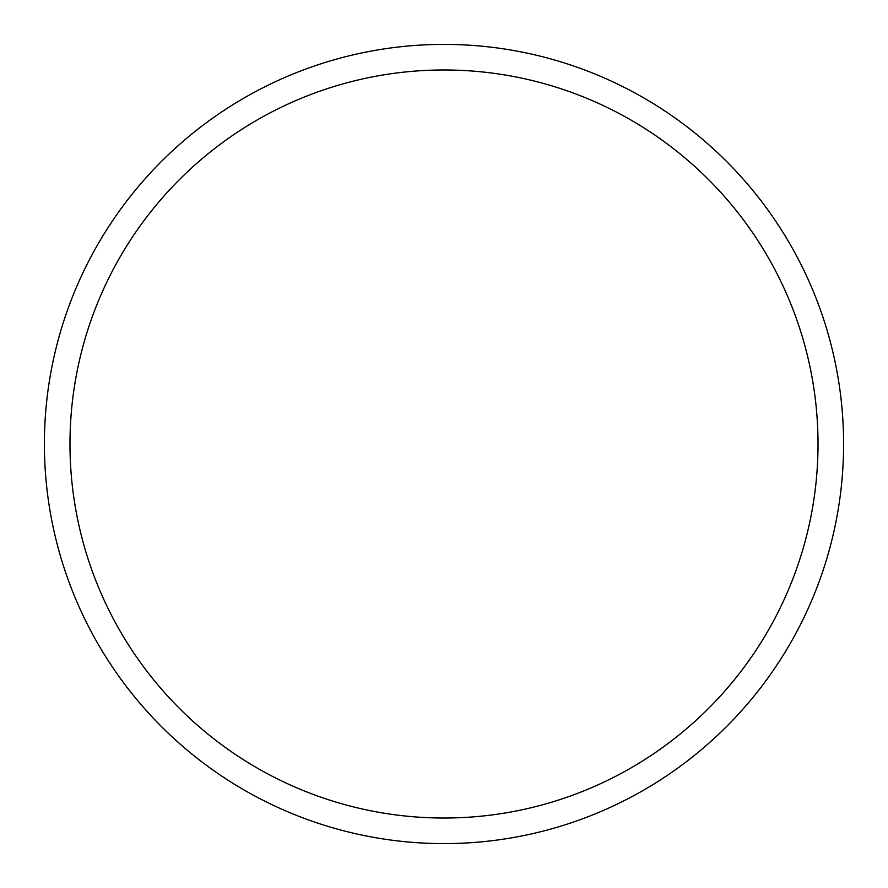 <?xml version="1.0" encoding="UTF-8"?>
<svg xmlns="http://www.w3.org/2000/svg" width="888" height="888" viewBox="0 0 888 888"><rect width="100%" height="100%" fill="white"/><g stroke="black" fill="none" stroke-linecap="round" stroke-linejoin="round"><path stroke-width="1.33" d="M843.6 444A399.6 399.6 0 0 0 444 44.4A399.6 399.6 0 0 0 44.4 444A399.6 399.6 0 0 0 444 843.6A399.6 399.6 0 0 0 843.6 444M818.026 444A374.026 374.026 0 0 0 444 69.974A374.026 374.026 0 0 0 69.974 444A374.026 374.026 0 0 0 444 818.026A374.026 374.026 0 0 0 818.026 444"/></g></svg>
